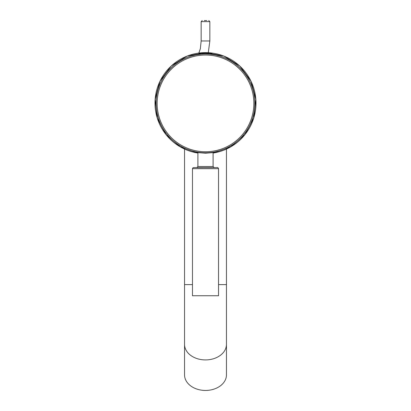 <?xml version="1.0" encoding="UTF-8"?>
<svg xmlns="http://www.w3.org/2000/svg" width="411" height="411" viewBox="0 0 411 411"><rect width="100%" height="100%" fill="white"/><g stroke="black" fill="none" stroke-linecap="round" stroke-linejoin="round"><path stroke-width="0.62" d="M184.539 374.873A20.961 15.577 0 0 0 205.5 390.45A20.961 15.577 0 0 0 226.461 374.873L226.461 344.346A20.961 15.577 180 0 1 205.5 359.923A20.961 15.577 180 0 1 184.539 344.346L184.539 374.873M218.534 168.674L218.534 295.75L192.466 295.75L192.466 168.674L218.534 168.674C218.087 167.57 217.434 167.205 216.582 167.57L193.663 167.58L192.959 167.765L192.466 168.674M205.5 52.983L212.019 53.548L205.5 53.266L198.981 53.548L205.5 52.983M205.5 152.984C194.711 152.286 194.711 152.363 205.5 153.2C216.289 152.363 216.289 152.286 205.5 152.984M197.136 152.383L197.897 152.553M213.104 152.553L213.864 152.383M206.769 20.55L204.231 20.55M226.461 344.346L226.461 284.618L218.534 284.618M192.466 284.618L184.539 284.618L184.539 149.054M197.686 167.57L196.9 167.585L197.897 166.501L213.104 166.501L213.104 152.46M214.085 167.58L197.45 167.601M205.5 151.762A48.37 48.37 180 0 0 253.87 103.392A48.37 48.37 180 0 0 205.5 55.023A48.37 48.37 180 0 0 157.13 103.392A48.37 48.37 180 0 0 205.5 151.762M205.5 53.98A49.407 49.407 0 0 1 254.907 103.387A49.407 49.407 0 0 1 205.5 152.794A49.407 49.407 0 0 1 156.093 103.387A49.407 49.407 0 0 1 205.5 53.98M213.104 153.036A50.496 50.496 180 0 0 255.853 99.303A50.496 50.496 180 0 0 205.5 52.623A50.496 50.496 180 0 0 155.147 99.303A50.496 50.496 180 0 0 197.897 153.036L180.182 146.804L165.977 134.546L157.228 117.931L155.153 99.282L160.033 81.157L171.197 66.063L187.092 56.096L205.5 52.623L223.908 56.096L239.803 66.063L250.967 81.157L255.848 99.282L253.772 117.931L245.023 134.546L230.818 146.804L213.104 153.036M198.832 53.065L200.352 48.704L201.154 40.966L209.846 40.966L209.846 21.634L201.154 21.634L202.243 20.55M226.461 284.618L226.461 149.054M184.539 284.618L184.539 344.346M197.897 166.501L197.897 152.46M213.104 166.501L214.1 167.585L213.54 167.575M209.846 21.634L208.757 20.55M201.154 40.966L201.154 21.634M208.29 52.7L209.846 40.966"/></g></svg>
